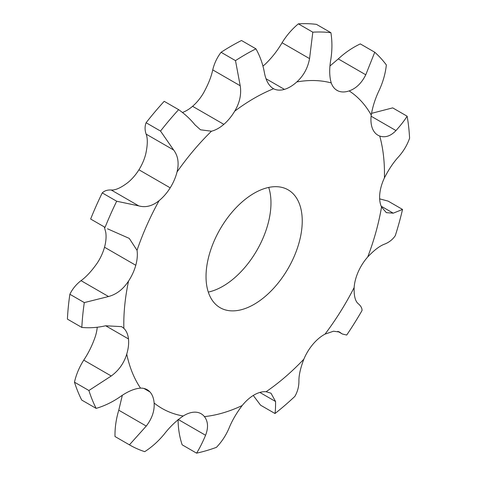 <?xml version="1.0" encoding="UTF-8"?>
<svg xmlns="http://www.w3.org/2000/svg" width="477" height="477" viewBox="0 0 477 477"><rect width="100%" height="100%" fill="white"/><g stroke="black" fill="none" stroke-linecap="round" stroke-linejoin="round"><path stroke-width="0.72" d="M336.058 89.759L338.068 90.916A34.016 19.64 -60 0 0 349.158 90.91A184.319 106.419 -60 0 1 371.243 115.106A34.016 19.64 -60 0 0 372.483 128.623A34.016 19.64 -60 0 0 377.957 135.218A34.016 19.64 -60 0 0 379.728 136.046A184.319 106.419 -60 0 1 384.414 177.909A34.016 19.64 -60 0 0 379.787 193.853A34.016 19.64 -60 0 0 381.528 207.012A184.319 106.419 -60 0 1 367.743 256.942A34.016 19.64 -60 0 0 358.305 271.663A34.016 19.64 -60 0 0 354.143 287.542A184.319 106.419 -60 0 1 325.046 334.115A34.016 19.64 -60 0 0 312.96 344.233A34.016 19.64 -60 0 0 303.849 359.193A184.319 106.419 -60 0 1 266.1 391.73A34.016 19.64 -60 0 0 254.134 394.938A34.016 19.64 -60 0 0 242.167 405.551A184.319 106.419 -60 0 1 204.418 416.6A34.016 19.64 -60 0 0 201.115 413.744A34.016 19.64 -60 0 0 195.314 412.158A34.016 19.64 -60 0 0 183.222 415.992C176.442 420.565 170.122 426.599 164.267 434.088C158.471 441.153 151.954 447.015 144.722 451.659A232.156 134.037 -60 0 1 129.637 444.969A232.156 134.037 -60 0 1 129.422 444.844L114.987 436.515C114.844 427.827 116.102 419.056 118.773 410.196L122.315 395.326M338.068 90.916A34.016 19.64 -60 0 1 337.036 90.391A34.016 19.64 -60 0 1 331.241 82.926C329.327 76.541 329.202 68.64 330.859 59.226C332.254 50.109 332.272 41.266 330.907 32.698A232.156 134.037 -60 0 0 312.805 32.18L309.561 58.617C307.808 68.026 303.557 75.801 296.813 81.937A34.016 19.64 -60 0 1 284.423 89.378A34.016 19.64 -60 0 1 273.571 88.74L273.208 88.537M234.696 111.189A184.319 106.419 -60 0 1 254.134 98.28A184.319 106.419 -60 0 1 273.571 88.74C268.819 85.967 265.719 80.345 264.27 71.872C262.696 63.65 259.917 55.97 255.934 48.833A232.156 134.037 -60 0 0 245.715 54.36A232.156 134.037 -60 0 0 235.495 60.633L240.217 85.759C241.559 94.297 239.716 102.77 234.696 111.189A34.016 19.64 -60 0 1 223.844 124.354A34.016 19.64 -60 0 1 211.454 131.217L200.501 129.792L194.932 124.795C190.395 119.155 184.957 114.104 178.625 109.65L164.195 101.321A232.156 134.037 -60 0 0 146.093 122.738C144.728 126.345 144.746 130.143 146.141 134.132C147.798 138.413 147.673 145.002 145.759 153.904A34.016 19.64 -60 0 1 138.932 169.782A34.016 19.64 -60 0 1 127.842 182.578C120.896 187.855 115.356 190.329 111.23 190.001C107.474 189.792 104.481 190.758 102.251 192.899A232.156 134.037 -60 0 0 90.642 219.026L105.071 227.356A232.156 134.037 -60 0 1 116.686 201.234L102.251 192.899M178.625 109.65A232.156 134.037 -60 0 0 160.528 131.068L173.634 149.999C178.076 155.89 179.209 163.212 177.033 171.958A34.016 19.64 -60 0 1 170.2 187.837A34.016 19.64 -60 0 1 159.115 200.626C152.431 206.064 145.634 207.811 138.718 205.873L116.686 201.234M107.492 228.793L129.267 238.405L137.03 250.324A34.016 19.64 -60 0 1 135.784 265.278A34.016 19.64 -60 0 1 128.54 281.072C123.209 289.217 116.537 294.369 108.517 296.527L84.304 302.591L69.869 294.261C72.492 288.901 76.207 284.37 81.024 280.655C86.259 276.893 91.673 271.014 97.272 263.018A34.016 19.64 -60 0 0 104.517 247.229L135.784 265.278M84.304 302.591A232.156 134.037 -60 0 0 81.835 327.443C89.837 328.158 97.761 327.604 105.62 325.773L121.581 326.632L123.853 328.337A34.016 19.64 -60 0 1 128.48 338.938A34.016 19.64 -60 0 1 126.739 354.113C124.014 363.128 118.845 370.42 111.242 375.995L88.901 390.508L74.466 382.178C76.231 374.457 79.325 367.105 83.749 360.123C88.567 352.938 92.478 344.919 95.472 336.058A34.016 19.64 -60 0 0 97.236 327.258M88.901 390.508A232.156 134.037 -60 0 0 96.145 408.39C104.385 405.957 112.256 402.177 119.769 397.037C127.413 391.563 134.335 388.594 140.524 388.129A34.016 19.64 -60 0 1 147.196 389.715A34.016 19.64 -60 0 1 149.963 391.951A34.016 19.64 -60 0 1 154.125 403.023C154.655 410.858 152.038 418.538 146.266 426.068L129.422 444.844M206.028 276.553A68.032 39.275 -60 0 1 235.727 208.085A68.032 39.275 -60 0 1 288.15 189.864A68.032 39.275 -60 0 1 288.15 268.42A68.032 39.275 -60 0 1 220.118 307.695A68.032 39.275 -60 0 1 206.028 276.553M204.418 416.6C208.121 421.477 208.503 427.702 205.569 435.274C202.564 442.417 199.571 448.38 196.584 453.15L182.154 444.82C179.483 436.783 178.124 428.31 178.082 419.402M312.805 32.18L298.375 23.85C292.043 29.091 286.605 35.387 282.068 42.745C277.531 50.544 272.021 57.592 265.546 63.882A34.016 19.64 -60 0 1 262.958 66.064M104.32 226.963L105.757 232.275A34.016 19.64 -60 0 1 104.517 247.229M235.495 60.633L221.066 52.297C217.083 57.508 214.304 63.369 212.73 69.892C211.281 76.815 208.181 84.566 203.429 93.134A34.016 19.64 -60 0 1 192.577 106.305A34.016 19.64 -60 0 1 182.411 112.494M208.288 292.079A68.032 39.275 120 0 0 256.882 250.365A68.032 39.275 120 0 0 268.712 187.425M129.637 444.969L115.207 436.64A232.156 134.037 -60 0 1 114.987 436.515M349.158 90.91C356.104 88.472 361.644 83.099 365.77 74.788L374.749 52.237L360.314 43.908C352.431 47.605 345.086 52.607 338.282 58.915L329.995 65.975M371.243 115.106C372.638 106.586 375.375 98.137 379.436 89.754C383.132 81.621 385.44 73.357 386.358 64.961A232.156 134.037 -60 0 0 374.749 52.237M379.728 136.046C385.327 137.889 390.741 136.058 395.976 130.567C400.793 125.195 404.508 120.407 407.131 116.209A232.156 134.037 -60 0 1 409.594 138.217C407.251 144.901 403.679 150.982 398.873 156.462C393.656 162.079 388.833 169.222 384.414 177.909M381.528 207.012L386.34 212.647L393.251 213.177L402.534 209.433A232.156 134.037 -60 0 1 395.284 235.686C392.702 239.496 389.184 242.292 384.724 244.069C379.859 245.816 374.201 250.109 367.743 256.942M354.143 287.542C353.88 295.835 355.24 301.22 358.227 303.694C360.898 305.948 362.156 308.231 362.013 310.557A232.156 134.037 -60 0 1 346.713 335.045L342.385 334.013L338.777 331.67M325.046 334.115L333.512 331.217L339.546 332.046L340.22 332.505M303.849 359.193C300.415 368.19 298.775 375.584 298.918 381.379C298.876 386.817 297.517 391.826 294.846 396.417A232.156 134.037 -60 0 1 275.002 413.523L260.573 405.194L253.269 395.457M266.1 391.73L270.978 393.197L275.569 401.509C275.617 406.863 275.432 410.864 275.002 413.523M242.167 405.551C236.383 413.201 231.965 420.833 228.924 428.435C225.824 435.608 221.656 441.911 216.427 447.343A232.156 134.037 -60 0 1 196.584 453.15M298.375 23.85A232.156 134.037 -60 0 1 316.472 24.369L330.907 32.698M221.066 52.297A232.156 134.037 -60 0 1 231.285 46.03A232.156 134.037 -60 0 1 241.505 40.497L255.934 48.833M407.131 116.209L392.696 107.874L371.5 113.359M402.534 209.433L388.099 201.103L379.656 198.861M81.835 327.443L67.406 319.113A232.156 134.037 -60 0 1 69.869 294.261M96.145 408.39L81.716 400.06A232.156 134.037 -60 0 1 74.466 382.178M160.528 131.068L146.093 122.738M105.071 227.356L90.642 219.026M296.813 81.937A184.319 106.419 -60 0 1 331.241 82.926M177.033 171.958A184.319 106.419 -60 0 1 211.454 131.217M137.03 250.324A184.319 106.419 -60 0 1 159.115 200.626M123.853 328.337A184.319 106.419 -60 0 1 128.54 281.072M140.524 388.129A184.319 106.419 -60 0 1 126.739 354.113M183.222 415.992A184.319 106.419 -60 0 1 154.125 403.023M205.569 435.274L178.309 419.533M266.071 78.783L284.423 89.378M309.561 58.617L282.068 42.745M365.77 74.788L338.282 58.915M192.577 106.305L223.844 124.354M240.217 85.759L212.73 69.892M395.976 130.567L371.112 116.215M138.932 169.782L170.2 187.837M173.634 149.999L146.141 134.132M393.251 213.177L381.177 206.207M138.718 205.873L111.23 190.001M108.517 296.527L81.024 280.655M105.655 325.761L128.48 338.938M111.242 375.995L83.749 360.123M275.569 401.509L259.858 392.44M143.875 388.433L149.963 391.951M146.266 426.068L118.773 410.196M337.782 331.354L342.385 334.013"/></g></svg>
